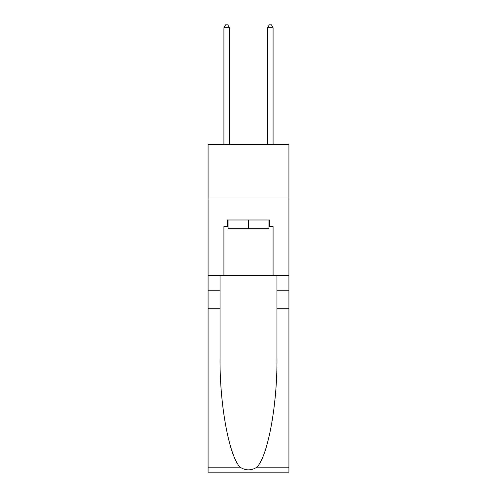 <?xml version="1.0" encoding="UTF-8"?>
<svg xmlns="http://www.w3.org/2000/svg" width="497" height="497" viewBox="0 0 497 497"><rect width="100%" height="100%" fill="white"/><g stroke="black" fill="none" stroke-linecap="round" stroke-linejoin="round"><path stroke-width="0.75" d="M288.925 199.005L288.925 144.379L208.075 144.379L208.075 199.005L288.925 199.005L288.925 275.487L273.083 275.487L273.083 226.539L269.585 226.539L269.585 219.985L227.415 219.985L227.415 226.539L228.067 226.539M268.933 219.985L268.933 228.726L228.067 228.726L228.067 219.985M248.5 219.985L248.5 228.726M256.955 467.168L288.925 467.168L288.925 472.15L208.075 472.15L208.075 308.264L220.041 308.264L220.041 356.989C219.457 403.558 228.906 455.581 240.045 467.168C245.68 470.758 251.314 470.758 256.955 467.168C268.094 455.581 277.543 403.558 276.959 356.989L276.959 275.487M276.959 308.264L288.925 308.264L288.925 275.487M208.075 308.264L208.075 199.005M220.041 275.487L220.041 308.264M288.925 467.168L288.925 308.264M208.075 275.487L223.917 275.487L223.917 226.539L227.415 226.539M223.917 275.487L273.083 275.487M268.933 226.539L269.585 226.539M229.378 144.379L229.378 27.689L223.917 27.689L223.917 144.379M223.917 27.689L225.557 24.85L227.744 24.85L229.378 27.689M273.083 144.379L273.083 27.689L267.622 27.689L267.622 144.379M267.622 27.689L269.256 24.85L271.443 24.85L273.083 27.689M276.959 290.782L288.925 290.782M220.041 290.782L208.075 290.782M208.075 467.168L240.045 467.168"/></g></svg>
